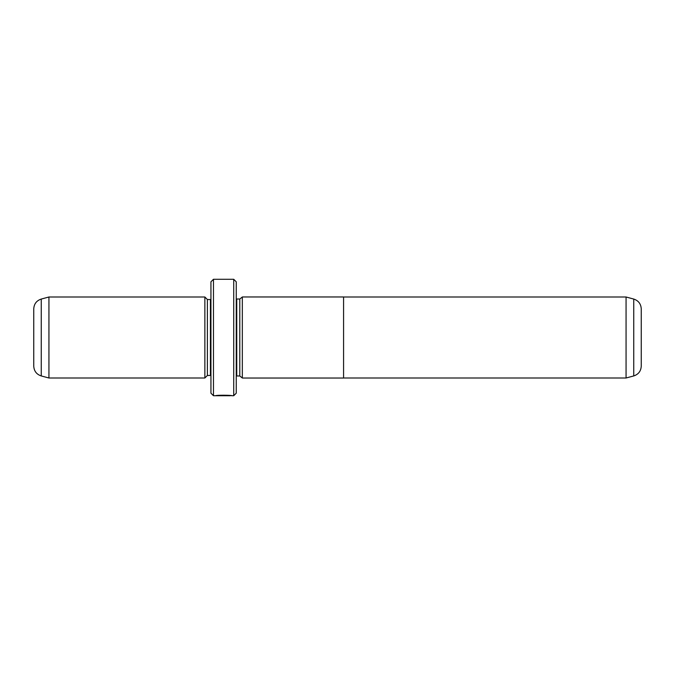 <?xml version="1.0" encoding="UTF-8"?>
<svg xmlns="http://www.w3.org/2000/svg" width="675" height="675" viewBox="0 0 675 675"><rect width="100%" height="100%" fill="white"/><g stroke="black" fill="none" stroke-linecap="round" stroke-linejoin="round"><path stroke-width="1.01" d="M633.749 375.941C638.449 374.372 640.946 371.115 641.25 366.162L641.25 308.838C640.946 303.885 638.449 300.628 633.749 299.059L633.749 375.941L626.062 378L626.062 297L343.575 297M641.25 337.5L641.25 319.781M343.575 378.034L343.575 296.966L242.325 296.966L242.325 378.034L343.575 378.034M230.302 395.508L230.302 395.719C230.698 395.499 219.983 395.103 217.755 395.66L215.688 395.71C216.169 394.976 232.445 395.162 231.93 395.719L230.302 395.525M242.325 378L239.794 375.975L239.794 299.025L236.25 298.974M204.863 378L204.863 297L48.938 297L48.938 378L204.863 378L207.394 375.469L207.394 299.531L204.863 297M41.251 375.941C36.551 374.372 34.054 371.115 33.75 366.162L33.75 308.838C34.054 303.885 36.551 300.628 41.251 299.059L41.251 375.941L48.938 378M233.719 279.281L236.25 281.812L236.25 393.188L233.719 395.719L233.719 279.281L213.469 279.281L213.469 395.719L210.938 393.188L210.938 281.812L213.469 279.281M239.794 375.975L236.756 375.975L236.756 299.025M207.394 375.469L210.431 375.469L210.431 299.531L210.938 299.481M626.062 378L343.575 378M233.719 395.719L231.93 395.719M230.302 395.719L213.469 395.719M210.431 375.469L210.938 375.519M210.431 299.531L207.394 299.531M41.251 299.059L48.938 297M236.756 375.975L236.25 376.026M239.794 299.025L242.325 297M633.749 299.059L626.062 297"/></g></svg>
